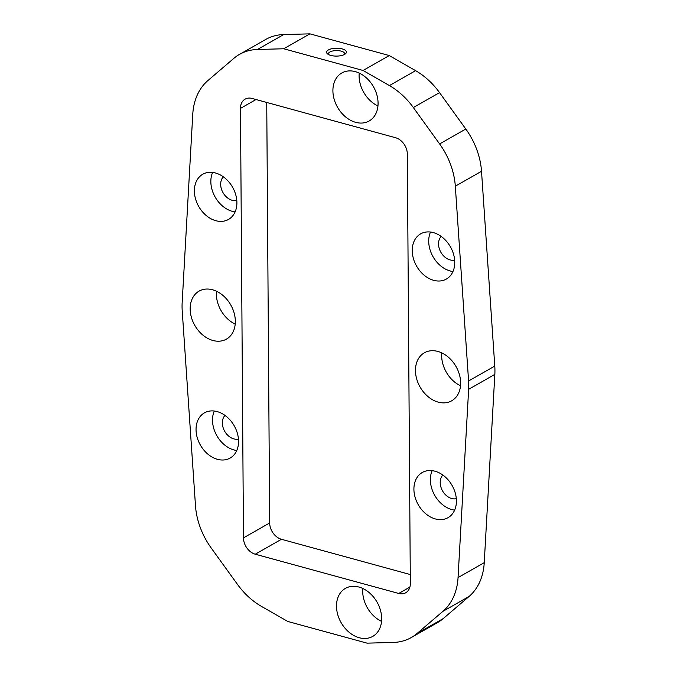 <?xml version="1.0" encoding="UTF-8"?>
<svg xmlns="http://www.w3.org/2000/svg" width="677" height="677" viewBox="0 0 677 677"><rect width="100%" height="100%" fill="white"/><g stroke="black" fill="none" stroke-linecap="round" stroke-linejoin="round"><path stroke-width="1.02" d="M435.336 518.937A25.997 19.472 -119.7 0 0 448.03 517.668A25.997 19.472 -119.7 0 0 455.282 493.068A25.997 19.472 -119.7 0 0 434.998 471.217A25.997 19.472 -119.7 0 0 422.304 472.487A25.997 19.472 -119.7 0 0 415.052 497.087A25.997 19.472 -119.7 0 0 435.336 518.937M432.163 470.65A25.997 19.472 -119.7 0 0 451.796 509.561A25.997 19.472 -119.7 0 0 454.639 510.128M442.843 475.042A13.972 10.468 -119.7 0 0 441.311 488.269A13.972 10.468 -119.7 0 0 451.72 498.526A13.972 10.468 -119.7 0 0 456.315 498.695M433.669 280.329A25.997 19.472 -119.7 0 0 446.363 279.059A25.997 19.472 -119.7 0 0 453.615 254.45A25.997 19.472 -119.7 0 0 433.331 232.6A25.997 19.472 -119.7 0 0 420.637 233.87A25.997 19.472 -119.7 0 0 413.385 258.479A25.997 19.472 -119.7 0 0 433.669 280.329M430.496 232.042A25.997 19.472 -119.7 0 0 450.129 270.952A25.997 19.472 -119.7 0 0 452.972 271.511M441.176 236.425A13.972 10.468 -119.7 0 0 439.644 249.652A13.972 10.468 -119.7 0 0 450.053 259.909A13.972 10.468 -119.7 0 0 454.648 260.086M215.802 220.702A25.997 19.472 -119.7 0 0 228.504 219.433A25.997 19.472 -119.7 0 0 235.757 194.832A25.997 19.472 -119.7 0 0 215.472 172.982A25.997 19.472 -119.7 0 0 202.77 174.251A25.997 19.472 -119.7 0 0 195.526 198.852A25.997 19.472 -119.7 0 0 215.802 220.702M212.629 172.415A25.997 19.472 -119.7 0 0 232.27 211.326A25.997 19.472 -119.7 0 0 235.114 211.893M223.317 176.799A13.972 10.468 -119.7 0 0 221.777 190.034A13.972 10.468 -119.7 0 0 232.194 200.29A13.972 10.468 -119.7 0 0 236.789 200.46M217.469 459.319A25.997 19.472 -119.7 0 0 230.172 458.041A25.997 19.472 -119.7 0 0 237.415 433.441A25.997 19.472 -119.7 0 0 217.139 411.591A25.997 19.472 -119.7 0 0 204.437 412.86A25.997 19.472 -119.7 0 0 197.185 437.469A25.997 19.472 -119.7 0 0 217.469 459.319M214.296 411.032A25.997 19.472 -119.7 0 0 233.937 449.934A25.997 19.472 -119.7 0 0 236.772 450.501M224.984 415.416A13.972 10.468 -119.7 0 0 223.444 428.643A13.972 10.468 -119.7 0 0 233.861 438.899A13.972 10.468 -119.7 0 0 238.456 439.077M355.662 122.334A27.622 20.691 -119.7 0 0 369.151 120.988A27.622 20.691 -119.7 0 0 376.861 94.848A27.622 20.691 -119.7 0 0 355.307 71.627A27.622 20.691 -119.7 0 0 341.817 72.981A27.622 20.691 -119.7 0 0 334.116 99.121A27.622 20.691 -119.7 0 0 355.662 122.334M438.231 402.138A27.622 20.691 -119.7 0 0 451.72 400.792A27.622 20.691 -119.7 0 0 459.429 374.652A27.622 20.691 -119.7 0 0 437.875 351.439A27.622 20.691 -119.7 0 0 424.386 352.785A27.622 20.691 -119.7 0 0 416.677 378.925A27.622 20.691 -119.7 0 0 438.231 402.138M359.259 637.742A27.622 20.691 -119.7 0 0 372.756 636.388A27.622 20.691 -119.7 0 0 380.457 610.248A27.622 20.691 -119.7 0 0 358.903 587.035A27.622 20.691 -119.7 0 0 345.414 588.381A27.622 20.691 -119.7 0 0 337.713 614.521A27.622 20.691 -119.7 0 0 359.259 637.742M212.925 340.48A27.622 20.691 -119.7 0 0 226.423 339.135A27.622 20.691 -119.7 0 0 234.124 312.994A27.622 20.691 -119.7 0 0 212.578 289.773A27.622 20.691 -119.7 0 0 199.08 291.127A27.622 20.691 -119.7 0 0 191.379 317.268A27.622 20.691 -119.7 0 0 212.925 340.48M330.791 55.412A9.91 3.935 -0.4 0 0 345.448 53.805A9.91 3.935 -0.4 0 0 342.207 48.913A9.91 3.935 -0.4 0 0 330.088 49.201A9.91 3.935 -0.4 0 0 327.575 53.932A9.91 3.935 -0.4 0 0 330.791 55.412M344.432 54.473A8.124 3.224 -0.4 0 0 344.635 53.745A8.124 3.224 -0.4 0 0 341.191 51.139A8.124 3.224 -0.4 0 0 332.762 50.97A8.124 3.224 -0.4 0 0 328.387 53.864A8.124 3.224 -0.4 0 0 328.599 54.583M367.061 643.15L287.742 621.444L261.39 606.338A64.992 48.676 60.3 0 1 237.466 584.378L211.19 547.972A64.992 48.676 60.3 0 1 195.484 505.727L182.223 310.929A64.992 48.676 60.3 0 1 182.164 302.602L192.759 114.337A64.992 48.676 60.3 0 1 207.924 80.538L233.793 58.4A64.992 48.676 60.3 0 1 239.497 54.388A64.992 48.676 60.3 0 1 257.505 49.48L283.739 48.769L309.939 33.85L389.258 55.556L415.61 70.662A64.992 48.676 60.3 0 1 439.534 92.622L465.81 129.028A64.992 48.676 60.3 0 1 481.516 171.273L494.777 366.071A64.992 48.676 60.3 0 1 494.836 374.398L484.241 562.663A64.992 48.676 60.3 0 1 469.076 596.462L443.207 618.6A64.992 48.676 60.3 0 1 437.503 622.612L411.311 637.531A64.992 48.676 60.3 0 1 393.295 642.439L367.061 643.15M283.739 48.769L363.067 70.476L389.41 85.581A64.992 48.676 60.3 0 1 413.342 107.541L439.618 143.947A64.992 48.676 60.3 0 1 455.316 186.192L468.586 380.99A64.992 48.676 60.3 0 1 468.645 389.317L458.05 577.583A64.992 48.676 60.3 0 1 442.876 611.382L417.015 633.52A64.992 48.676 60.3 0 1 411.311 637.531M363.067 70.476L389.258 55.556M239.497 54.388L265.689 39.469A64.992 48.676 60.3 0 1 283.705 34.561L309.939 33.85M410.33 583.54L407.326 154.034A14.302 10.705 -119.7 0 0 395.546 137.719L252.072 98.453A14.302 10.705 -119.7 0 0 245.091 99.147A14.302 10.705 -119.7 0 0 240.479 108.379L243.475 537.876A14.302 10.705 -119.7 0 0 255.254 554.201L398.728 593.467A14.302 10.705 -119.7 0 0 405.709 592.773A14.302 10.705 -119.7 0 0 410.33 583.54M359.216 73.082A27.622 20.691 -119.7 0 0 377.944 105.967M441.785 352.886A27.622 20.691 -119.7 0 0 460.512 385.772M362.821 588.491A27.622 20.691 -119.7 0 0 381.54 621.368M216.488 291.228A27.622 20.691 -119.7 0 0 235.215 324.114M266.738 102.464L269.674 522.966A14.302 10.705 -119.7 0 0 281.454 539.281L410.262 574.536M417.015 633.52L443.207 618.6M442.876 611.382L469.076 596.462M458.05 577.583L484.241 562.663M468.645 389.317L494.836 374.398M468.586 380.99L494.777 366.071M455.316 186.192L481.516 171.273M439.618 143.947L465.81 129.028M413.342 107.541L439.534 92.622M389.41 85.581L415.61 70.662M257.505 49.48L283.705 34.561M409.873 587.12L398.728 593.467M281.454 539.281L255.254 554.201M269.674 522.966L243.475 537.876M256.016 99.527L240.479 108.379"/></g></svg>
